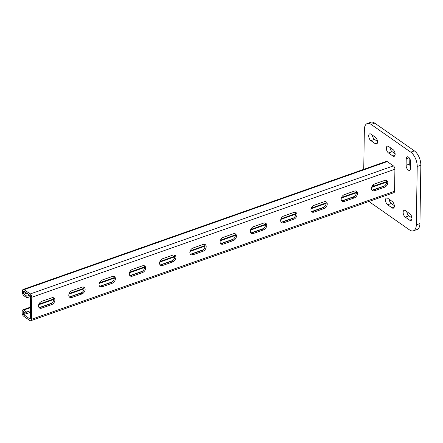 <?xml version="1.0" encoding="UTF-8"?>
<svg xmlns="http://www.w3.org/2000/svg" width="443" height="443" viewBox="0 0 443 443"><rect width="100%" height="100%" fill="white"/><g stroke="black" fill="none" stroke-linecap="round" stroke-linejoin="round"><path stroke-width="0.66" d="M30.645 296.456L26.84 297.801L23.977 295.797A2.619 1.351 70.6 0 1 22.471 292.446L22.499 290.829A2.619 1.351 70.6 0 1 23.169 289.434A2.619 1.351 70.6 0 1 24.072 289.639L30.24 293.958A2.619 1.351 70.6 0 1 31.746 297.303L31.398 319.331A2.619 1.351 70.6 0 1 30.728 320.726A2.619 1.351 70.6 0 1 29.825 320.522L23.656 316.208A2.619 1.351 70.6 0 1 22.15 312.858L22.178 311.241A2.619 1.351 70.6 0 1 22.848 309.845A2.619 1.351 70.6 0 1 23.75 310.05L26.613 312.055L30.423 310.715M39.394 307.547L51.709 303.206M69.662 296.876L81.977 292.535M99.924 286.206L112.24 281.864M130.187 275.535L142.502 271.194M160.449 264.864L172.764 260.517M190.717 254.188L203.032 249.846M220.979 243.517L233.295 239.176M251.242 232.846L263.557 228.505M281.504 222.176L293.82 217.834M311.767 211.505L324.088 207.163M342.035 200.834L354.35 196.493M372.297 190.163L384.613 185.816M386.678 181.851A2.619 1.351 -109.4 0 0 386.008 181.791L371.81 186.796M30.728 320.726L393.893 192.666A2.619 1.351 -109.4 0 0 394.563 191.276L394.912 169.243A2.619 1.351 -109.4 0 0 393.406 165.898L387.237 161.579A2.619 1.351 -109.4 0 0 386.329 161.379L23.169 289.434M41.764 301.34A3.932 2.736 125 0 0 38.785 304.502A3.932 2.736 125 0 0 39.455 307.963A3.932 2.736 125 0 0 41.659 308.145L51.643 304.623A3.932 2.736 125 0 0 54.622 301.461A3.932 2.736 125 0 0 53.952 298.001A3.932 2.736 125 0 0 51.753 297.818L41.764 301.34M72.026 290.669A3.932 2.736 125 0 0 69.053 293.831A3.932 2.736 125 0 0 69.723 297.292A3.932 2.736 125 0 0 71.921 297.474L81.911 293.953A3.932 2.736 125 0 0 84.884 290.791A3.932 2.736 125 0 0 84.214 287.33A3.932 2.736 125 0 0 82.016 287.147L72.026 290.669M102.294 279.998A3.932 2.736 125 0 0 99.315 283.16A3.932 2.736 125 0 0 99.985 286.621A3.932 2.736 125 0 0 102.183 286.804L112.173 283.282A3.932 2.736 125 0 0 115.152 280.12A3.932 2.736 125 0 0 114.477 276.659A3.932 2.736 125 0 0 112.278 276.476L102.294 279.998M132.557 269.327A3.932 2.736 125 0 0 129.577 272.489A3.932 2.736 125 0 0 130.248 275.95A3.932 2.736 125 0 0 132.451 276.133L142.436 272.611A3.932 2.736 125 0 0 145.415 269.449A3.932 2.736 125 0 0 144.745 265.988A3.932 2.736 125 0 0 142.541 265.806L132.557 269.327M162.819 258.657A3.932 2.736 125 0 0 159.84 261.813A3.932 2.736 125 0 0 160.51 265.279A3.932 2.736 125 0 0 162.714 265.457L172.698 261.935A3.932 2.736 125 0 0 175.677 258.778A3.932 2.736 125 0 0 175.007 255.318A3.932 2.736 125 0 0 172.809 255.135L162.819 258.657M193.082 247.986A3.932 2.736 125 0 0 190.108 251.142A3.932 2.736 125 0 0 190.778 254.603A3.932 2.736 125 0 0 192.976 254.786L202.966 251.264A3.932 2.736 125 0 0 205.94 248.108A3.932 2.736 125 0 0 205.27 244.641A3.932 2.736 125 0 0 203.071 244.464L193.082 247.986M223.35 237.31A3.932 2.736 125 0 0 220.37 240.471A3.932 2.736 125 0 0 221.04 243.932A3.932 2.736 125 0 0 223.239 244.115L233.228 240.593A3.932 2.736 125 0 0 236.202 237.431A3.932 2.736 125 0 0 235.532 233.97A3.932 2.736 125 0 0 233.334 233.788L223.35 237.31M253.612 226.639A3.932 2.736 125 0 0 250.633 229.801A3.932 2.736 125 0 0 251.303 233.262A3.932 2.736 125 0 0 253.501 233.444L263.491 229.923A3.932 2.736 125 0 0 266.47 226.761A3.932 2.736 125 0 0 265.8 223.3A3.932 2.736 125 0 0 263.596 223.117L253.612 226.639M283.874 215.968A3.932 2.736 125 0 0 280.895 219.13A3.932 2.736 125 0 0 281.565 222.591A3.932 2.736 125 0 0 283.769 222.774L293.753 219.252A3.932 2.736 125 0 0 296.732 216.09A3.932 2.736 125 0 0 296.062 212.629A3.932 2.736 125 0 0 293.864 212.446L283.874 215.968M314.137 205.297A3.932 2.736 125 0 0 311.163 208.459A3.932 2.736 125 0 0 311.833 211.92A3.932 2.736 125 0 0 314.032 212.103L324.016 208.581A3.932 2.736 125 0 0 326.995 205.419A3.932 2.736 125 0 0 326.325 201.958A3.932 2.736 125 0 0 324.126 201.775L314.137 205.297M344.399 194.627A3.932 2.736 125 0 0 341.426 197.788A3.932 2.736 125 0 0 342.096 201.249A3.932 2.736 125 0 0 344.294 201.427L354.284 197.91A3.932 2.736 125 0 0 357.257 194.748A3.932 2.736 125 0 0 356.587 191.287A3.932 2.736 125 0 0 354.389 191.105L344.399 194.627M374.667 183.956A3.932 2.736 125 0 0 371.688 187.112A3.932 2.736 125 0 0 372.358 190.579A3.932 2.736 125 0 0 374.556 190.756L384.546 187.234A3.932 2.736 125 0 0 387.525 184.078A3.932 2.736 125 0 0 386.855 180.617A3.932 2.736 125 0 0 384.651 180.434L374.667 183.956M26.84 297.801L26.862 296.179L29.664 295.193M26.862 296.179L24 294.174A0.748 0.388 70.6 0 1 23.573 293.222L23.595 291.599A0.748 0.388 70.6 0 1 23.789 291.201A0.748 0.388 70.6 0 1 24.049 291.261L30.213 295.575A0.748 0.388 70.6 0 1 30.645 296.533L30.296 318.561A0.748 0.388 70.6 0 1 30.107 318.96A0.748 0.388 70.6 0 1 29.847 318.905L23.684 314.585A0.748 0.388 70.6 0 1 23.252 313.633L23.274 312.01A0.748 0.388 70.6 0 1 23.468 311.612A0.748 0.388 70.6 0 1 23.728 311.673L26.591 313.677L30.395 312.332M38.978 307.481A3.932 2.736 125 0 0 40.557 307.376L50.541 303.854A3.932 2.736 125 0 0 53.343 301.135A3.932 2.736 125 0 0 53.332 297.713M69.241 296.81A3.932 2.736 125 0 0 70.819 296.705L80.809 293.183A3.932 2.736 125 0 0 83.611 290.464A3.932 2.736 125 0 0 83.594 287.042M99.503 286.134A3.932 2.736 125 0 0 101.082 286.028L111.071 282.512A3.932 2.736 125 0 0 113.873 279.788A3.932 2.736 125 0 0 113.862 276.371M129.766 275.463A3.932 2.736 125 0 0 131.349 275.358L141.334 271.836A3.932 2.736 125 0 0 144.136 269.117A3.932 2.736 125 0 0 144.125 265.7M160.028 264.792A3.932 2.736 125 0 0 161.612 264.687L171.596 261.165A3.932 2.736 125 0 0 174.398 258.446A3.932 2.736 125 0 0 174.387 255.03M190.296 254.121A3.932 2.736 125 0 0 191.874 254.016L201.864 250.494A3.932 2.736 125 0 0 204.66 247.775A3.932 2.736 125 0 0 204.649 244.359M220.559 243.451A3.932 2.736 125 0 0 222.137 243.345L232.126 239.824A3.932 2.736 125 0 0 234.928 237.105A3.932 2.736 125 0 0 234.912 233.688M250.821 232.78A3.932 2.736 125 0 0 252.405 232.675L262.389 229.153A3.932 2.736 125 0 0 265.191 226.434A3.932 2.736 125 0 0 265.18 223.012M281.084 222.109A3.932 2.736 125 0 0 282.667 222.004L292.651 218.482A3.932 2.736 125 0 0 295.453 215.763A3.932 2.736 125 0 0 295.442 212.341M311.351 211.433A3.932 2.736 125 0 0 312.93 211.328L322.919 207.811A3.932 2.736 125 0 0 325.716 205.087A3.932 2.736 125 0 0 325.705 201.67M341.614 200.762A3.932 2.736 125 0 0 343.192 200.657L353.182 197.135A3.932 2.736 125 0 0 355.984 194.416A3.932 2.736 125 0 0 355.967 190.999M371.876 190.091A3.932 2.736 125 0 0 373.46 189.986L383.444 186.464A3.932 2.736 125 0 0 386.246 183.745A3.932 2.736 125 0 0 386.235 180.329M26.591 313.677L26.613 312.055M395.123 153.776L392.116 151.678A3.743 1.927 70.6 0 1 389.99 147.458M410.528 167.127A3.743 1.927 70.6 0 1 409.736 164.004L409.819 158.771M363.736 169.342L364.362 129.522A11.23 5.781 70.6 0 1 367.236 123.553L370.869 122.274A11.23 5.781 70.6 0 1 374.756 123.143L414.393 150.891A11.23 5.781 70.6 0 1 420.85 165.233L419.936 223.549A11.23 5.781 70.6 0 1 417.062 229.518L413.43 230.797A11.23 5.781 70.6 0 1 409.542 229.928L369.899 202.185A11.23 5.781 70.6 0 1 368.986 201.449M411.924 217.945L408.922 215.846A3.743 1.927 70.6 0 1 406.796 211.627M394.309 205.618L391.302 203.514A3.743 1.927 70.6 0 1 389.175 199.295M377.502 141.444L374.501 139.346A3.743 1.927 70.6 0 1 372.369 135.126M392.991 149.557A3.743 1.927 70.6 0 1 395.056 153.272A3.743 1.927 70.6 0 1 394.187 156.329A3.743 1.927 70.6 0 1 392.891 156.041L388.489 152.957A3.743 1.927 70.6 0 1 386.429 149.241A3.743 1.927 70.6 0 1 387.293 146.184A3.743 1.927 70.6 0 1 388.589 146.478L392.991 149.557M373.1 184.936A3.743 1.927 70.6 0 1 373.837 186.082M406.209 158.804A3.743 1.927 70.6 0 1 407.167 156.816A3.743 1.927 70.6 0 1 409.459 158.168A3.743 1.927 70.6 0 1 410.611 161.889L410.511 168.368A3.743 1.927 70.6 0 1 409.553 170.356A3.743 1.927 70.6 0 1 407.255 169.01A3.743 1.927 70.6 0 1 406.104 165.289L406.209 158.804L409.16 157.769M367.236 123.553A11.23 5.781 70.6 0 1 371.123 124.428L410.766 152.171A11.23 5.781 70.6 0 1 417.217 166.513L416.304 224.834A11.23 5.781 70.6 0 1 413.43 230.797M409.797 213.725A3.743 1.927 70.6 0 1 411.857 217.441A3.743 1.927 70.6 0 1 410.993 220.498A3.743 1.927 70.6 0 1 409.697 220.21L405.29 217.125A3.743 1.927 70.6 0 1 403.23 213.41A3.743 1.927 70.6 0 1 404.099 210.353A3.743 1.927 70.6 0 1 405.395 210.646L409.797 213.725M392.177 201.399A3.743 1.927 70.6 0 1 394.242 205.109A3.743 1.927 70.6 0 1 393.373 208.166A3.743 1.927 70.6 0 1 392.077 207.878L387.675 204.793A3.743 1.927 70.6 0 1 385.609 201.083A3.743 1.927 70.6 0 1 386.479 198.027A3.743 1.927 70.6 0 1 387.775 198.314L392.177 201.399M375.376 137.23A3.743 1.927 70.6 0 1 377.436 140.94A3.743 1.927 70.6 0 1 376.567 143.997A3.743 1.927 70.6 0 1 375.271 143.709L370.869 140.625A3.743 1.927 70.6 0 1 368.809 136.915A3.743 1.927 70.6 0 1 369.672 133.852A3.743 1.927 70.6 0 1 370.968 134.146L375.376 137.23M23.75 310.05L30.467 307.68M38.696 304.778L53.769 299.468M68.964 294.108L84.032 288.797M99.226 283.437L114.3 278.121M129.489 272.766L144.562 267.45M159.751 262.095L174.824 256.779M190.019 251.425L205.087 246.109M220.282 240.754L235.355 235.438M250.544 230.078L265.617 224.767M280.807 219.407L295.88 214.096M311.075 208.736L326.142 203.42M341.337 198.065L356.405 192.749M371.599 187.395L386.673 182.079M31.398 319.331L394.563 191.276M31.746 297.303L394.912 169.243M30.24 293.958L393.406 165.898M24.072 289.639L387.237 161.579M24 294.174L26.801 293.188M23.573 293.222L25.749 292.452M23.595 291.599L24.221 291.378M29.847 318.905L30.274 318.755M23.684 314.585L26.48 313.6M23.252 313.633L25.428 312.863M23.274 312.01L23.9 311.789M373.46 189.986L374.556 190.756M383.444 186.464L384.546 187.234M343.192 200.657L344.294 201.427M353.182 197.135L354.284 197.91M312.93 211.328L314.032 212.103M322.919 207.811L324.016 208.581M282.667 222.004L283.769 222.774M292.651 218.482L293.753 219.252M252.405 232.675L253.501 233.444M262.389 229.153L263.491 229.923M222.137 243.345L223.239 244.115M232.126 239.824L233.228 240.593M191.874 254.016L192.976 254.786M201.864 250.494L202.966 251.264M161.612 264.687L162.714 265.457M171.596 261.165L172.698 261.935M131.349 275.358L132.451 276.133M141.334 271.836L142.436 272.611M101.082 286.028L102.183 286.804M111.071 282.512L112.173 283.282M70.819 296.705L71.921 297.474M80.809 293.183L81.911 293.953M40.557 307.376L41.659 308.145M50.541 303.854L51.643 304.623M420.85 165.233L417.217 166.513M414.393 150.891L410.766 152.171M419.936 223.549L416.304 224.834M374.756 123.143L371.123 124.428M409.736 164.004L406.104 165.289M411.818 219.457L409.697 220.21M408.922 215.846L405.29 217.125M394.198 207.13L392.077 207.878M391.302 203.514L387.675 204.793M395.012 155.288L392.891 156.041M392.116 151.678L388.489 152.957M377.397 142.962L375.271 143.709M374.501 139.346L370.869 140.625M22.848 309.845L30.478 307.154M38.912 304.186L53.758 298.947M69.174 293.51L84.026 288.277M99.437 282.839L114.288 277.606M129.699 272.168L144.551 266.93M159.967 261.497L174.813 256.259M190.23 250.827L205.076 245.588M220.492 240.156L235.344 234.917M250.755 229.485L265.606 224.247M281.017 218.809L295.869 213.576M311.285 208.138L326.131 202.905M341.547 197.467L356.399 192.229"/></g></svg>
